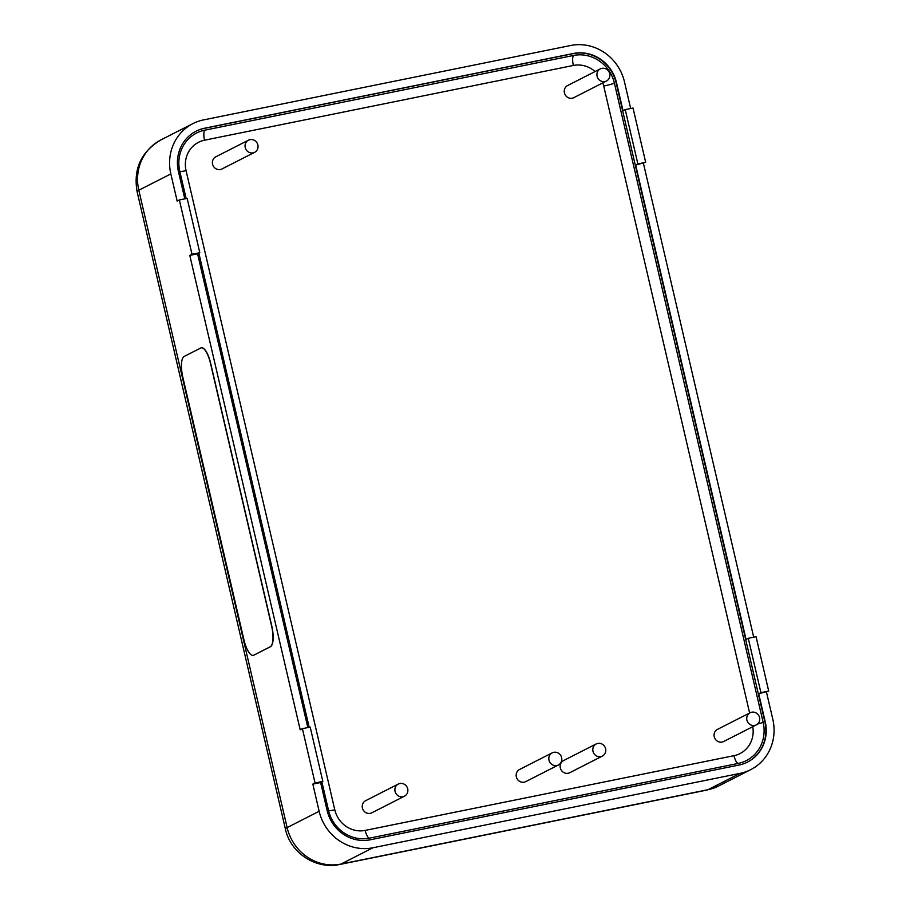 <?xml version="1.0" encoding="UTF-8"?>
<svg xmlns="http://www.w3.org/2000/svg" width="910" height="910" viewBox="0 0 910 910"><rect width="100%" height="100%" fill="white"/><g stroke="black" fill="none" stroke-linecap="round" stroke-linejoin="round"><path stroke-width="1.36" d="M558.945 753.514A6.814 6.427 -117 0 1 558.399 764.98A6.814 6.427 -117 0 1 549.583 761.829A6.814 6.427 -117 0 1 558.945 753.514M558.399 764.98L525.741 781.622A6.814 6.427 -117 0 1 519.018 780.951A6.814 6.427 -117 0 1 519.564 769.485L552.222 752.854M756.858 713.406A6.814 6.427 -117 0 1 756.312 724.883A6.814 6.427 -117 0 1 747.508 721.732A6.814 6.427 -117 0 1 756.858 713.406M756.312 724.883L723.666 741.514A6.814 6.427 -117 0 1 716.943 740.854A6.814 6.427 -117 0 1 717.478 729.376L750.136 712.746M253.697 655.2A18.655 5.995 78.5 0 1 253.185 655.382A18.655 5.995 78.5 0 1 243.96 639.901L182.864 377.366A18.655 5.995 78.5 0 1 184.173 356.447L200.735 348.007A18.655 5.995 78.5 0 1 201.246 347.825A18.655 5.995 78.5 0 1 210.472 363.295L271.567 625.841A18.655 5.995 78.5 0 1 270.259 646.76L253.867 655.166A18.655 5.995 78.5 0 1 253.355 655.348A18.655 5.995 78.5 0 1 253.264 655.359M201.326 347.813A18.655 5.995 78.5 0 1 201.417 347.791A18.655 5.995 78.5 0 1 210.642 363.261L271.737 625.807A18.655 5.995 78.5 0 1 270.429 646.726L253.867 655.166M405.007 784.704A6.814 6.427 -117 0 1 404.472 796.182A6.814 6.427 -117 0 1 395.657 793.031A6.814 6.427 -117 0 1 405.007 784.704M404.472 796.182L371.815 812.812A6.814 6.427 -117 0 1 365.092 812.152A6.814 6.427 -117 0 1 365.627 800.686L398.284 784.045M255.175 140.845A6.814 6.427 -117 0 1 254.641 152.323A6.814 6.427 -117 0 1 245.825 149.172A6.814 6.427 -117 0 1 255.175 140.845M254.641 152.323L221.983 168.953A6.814 6.427 -117 0 1 215.261 168.293A6.814 6.427 -117 0 1 215.795 156.816L248.453 140.185M607.027 69.547A6.814 6.427 -117 0 1 606.481 81.013A6.814 6.427 -117 0 1 597.677 77.862A6.814 6.427 -117 0 1 607.027 69.547M606.481 81.013L573.835 97.654A6.814 6.427 -117 0 1 567.112 96.995A6.814 6.427 -117 0 1 567.647 85.517L600.304 68.887M602.92 744.607A6.814 6.427 -117 0 1 602.386 756.073A6.814 6.427 -117 0 1 593.57 752.923A6.814 6.427 -117 0 1 602.92 744.607M602.386 756.073L569.728 772.715A6.814 6.427 -117 0 1 563.006 772.044A6.814 6.427 -117 0 1 563.54 760.578L596.198 743.936M186.152 198.585L179.793 171.273A35.444 33.431 -117 0 1 182.319 147.67A35.444 33.431 -117 0 1 204.693 130.198L573.505 55.464A35.444 33.431 -117 0 1 614.409 83.197L763.149 722.347A35.444 33.431 -117 0 1 738.249 763.422L369.437 838.155A35.444 33.431 -117 0 1 357.277 838.292A35.444 33.431 -117 0 1 328.533 810.423L321.89 781.883M309.184 727.283L198.858 253.185M195.934 131.268A37.31 35.194 -117 0 1 204.272 128.39L573.084 53.656A37.31 35.194 -117 0 1 616.138 82.844L764.878 722.005A37.31 35.194 -117 0 1 747.36 762.17M758.701 693.75L760.908 692.635L748.27 638.308L756.062 636.727L768.7 691.054L758.701 693.75L765.23 721.823A37.31 35.194 -117 0 1 747.542 762.08A37.31 35.194 -117 0 1 739.034 765.048L370.211 839.793A37.31 35.194 -117 0 1 327.156 810.594L320.627 782.532L312.835 784.113L315.042 782.987L302.393 728.66L310.196 727.09L322.834 781.406L315.042 782.987M635.669 165.051L637.876 163.925L625.238 109.609L633.03 108.028L645.668 162.344L635.669 165.051L746.063 639.434L748.27 638.308M184.798 198.858L178.417 171.444A37.31 35.194 -117 0 1 196.105 131.176A37.31 35.194 -117 0 1 204.625 128.208L573.437 53.474A37.31 35.194 -117 0 1 616.502 82.662L623.032 110.736L625.238 109.609M307.83 727.568L197.584 253.822L189.792 255.403L300.186 729.786L302.393 728.66M320.627 782.532L322.834 781.406M768.7 691.054L760.908 692.635M645.668 162.344L637.876 163.925M179.361 199.961L187.153 198.38L199.802 252.696L192.01 254.277L179.361 199.961L177.154 201.087L170.841 173.924A46.637 43.998 -117 0 1 192.954 123.589A46.637 43.998 -117 0 1 203.59 119.892L570.672 45.5A46.637 43.998 -117 0 1 624.499 81.991L630.664 108.506M189.792 255.403L192.01 254.277M197.584 253.822L199.802 252.696M643.461 163.47L753.707 637.205M766.493 692.18L772.817 719.332A46.637 43.998 -117 0 1 750.705 769.667A46.637 43.998 -117 0 1 740.058 773.375L372.975 847.756A46.637 43.998 -117 0 1 319.148 811.265L312.835 784.113M752.763 726.692A26.31 24.809 -117 0 1 733.983 755.675L365.16 830.409A26.31 24.809 -117 0 1 334.8 809.832L186.072 170.682A26.31 24.809 -117 0 1 204.545 140.197L573.357 65.463A26.31 24.809 -117 0 1 595.083 71.549M602.795 82.901A26.31 24.809 -117 0 1 603.717 86.04L749.624 713.008M179.839 171.467A9.327 0.785 166.9 0 0 186.072 170.682M204.545 140.197A9.327 2.992 78.5 0 1 204.693 130.198M573.357 65.463A9.327 2.992 78.5 0 1 573.505 55.464M328.578 810.617A9.327 0.785 166.9 0 0 334.8 809.832M603.717 86.04A9.327 0.785 166.9 0 0 614.409 83.197M757.575 724.019A9.327 0.785 166.9 0 0 763.149 722.347M369.437 838.155A9.327 2.992 78.5 0 1 365.16 830.409M733.983 755.675A9.327 2.992 -101.5 0 0 738.249 763.422M740.058 773.375L708.037 789.687A37.31 11.989 78.5 0 1 707.013 790.051L718.672 785.978A46.637 43.998 -117 0 1 708.037 789.687L340.943 864.079A37.31 11.989 78.5 0 1 339.93 864.432L707.013 790.051M160.922 139.912C141.141 151.72 133.201 168.976 137.103 191.68A37.31 3.139 -13.1 0 1 138.809 190.247A46.637 43.998 -117 0 1 160.922 139.912L192.954 123.589M137.103 191.68L285.41 829.021A37.31 3.139 -13.1 0 1 287.128 827.588L138.809 190.247L170.841 173.924M372.975 847.756L340.943 864.079A46.637 43.998 -117 0 1 287.128 827.588L319.148 811.265M339.93 864.432C316.02 869.846 290.347 852.875 285.41 829.021M718.672 785.978L750.705 769.667"/></g></svg>
